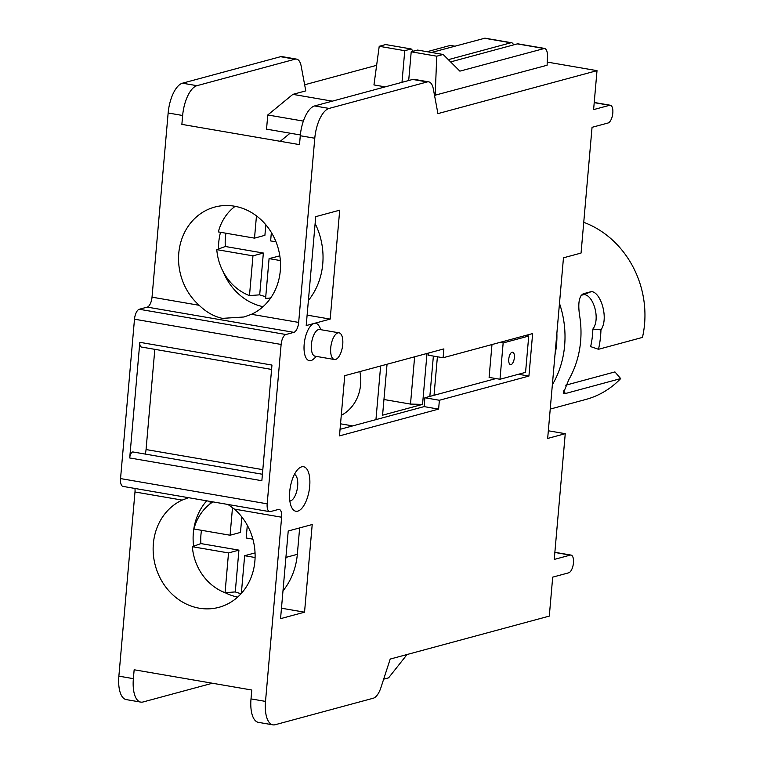 <?xml version="1.0" encoding="UTF-8"?>
<svg xmlns="http://www.w3.org/2000/svg" width="763" height="763" viewBox="0 0 763 763"><rect width="100%" height="100%" fill="white"/><g stroke="black" fill="none" stroke-linecap="round" stroke-linejoin="round"><path stroke-width="1.14" d="M414.633 356.798L410.494 404.085L383.951 399.507M427.013 353.46L422.549 404.39L410.494 404.085M429.846 396.417L433.374 356.083M375.949 419.621L380.642 365.982M422.549 404.39L382.578 415.186L387.041 364.256M437.399 356.769L434.033 395.291L424.877 397.761L424.104 406.612L340.05 429.321M495.95 378.562L434.033 395.291M491.982 344.552L489.102 377.389L499.984 379.259L503.16 342.949L528.74 336.044L525.564 372.344L499.984 379.259M428.796 352.973L428.596 355.262L443.103 357.752L532.641 333.565L528.921 376.073L439.383 400.26L438.611 409.111L424.104 406.612M352.687 425.907L340.536 423.818L352.697 425.907M439.383 400.26L424.877 397.761M437.924 113.62L597.009 70.654L593.604 109.614L609.589 105.294A9.032 3.825 -80.2 0 1 610.343 105.246A9.032 3.825 -80.2 0 1 612.718 113.925A9.032 3.825 -80.2 0 1 608.044 123.005L592.05 127.316L581.053 253.058L563.466 257.808L547.662 438.448L565.249 433.689L554.243 559.432L570.238 555.111A9.032 3.825 -80.2 0 1 570.991 555.073A9.032 3.825 -80.2 0 1 573.366 563.752A9.032 3.825 -80.2 0 1 568.683 572.822L552.698 577.143L549.293 616.103L390.198 659.07L380.956 687.511A18.054 7.659 -80.2 0 1 373.26 698.231L275.176 724.726A27.086 11.483 -80.2 0 1 272.906 724.85A27.086 11.483 -80.2 0 1 265.514 701.397L281.623 517.219A9.032 3.825 99.8 0 0 279.163 509.407A9.032 3.825 99.8 0 0 278.4 509.446L270.407 511.601A9.032 3.825 -80.2 0 1 269.654 511.649A9.032 3.825 -80.2 0 1 267.184 503.828L281.127 344.447A9.032 3.825 -80.2 0 1 285.906 334.509L293.898 332.353A9.032 3.825 99.8 0 0 298.667 322.415L314.785 138.237A27.086 11.483 -80.2 0 1 329.101 108.432L427.175 81.946A18.054 7.659 -80.2 0 1 428.692 81.86A18.054 7.659 -80.2 0 1 433.327 88.928L437.924 113.62M297.77 511.134A22.566 9.566 99.8 0 0 309.873 483.093A22.566 9.566 99.8 0 0 298.676 468.577A22.566 9.566 99.8 0 0 290.274 487.366A22.566 9.566 99.8 0 0 291.905 507.891A22.566 9.566 99.8 0 0 297.77 511.134M438.611 409.111L339.478 435.892L344.742 375.673L443.875 348.901L443.103 357.752M330.179 319.096L306.201 325.572L315.729 216.654L339.707 210.178L330.179 319.096L307.117 315.119M321.109 329.74L319.115 326.135A18.961 8.04 99.8 0 0 314.194 323.407A18.961 8.04 99.8 0 0 304.027 346.965A18.961 8.04 99.8 0 0 313.431 359.154L316.511 356.426M304.542 612.184L280.555 618.659L288.223 531L312.21 524.524L304.542 612.184L281.471 608.216M227.946 504.467L234.451 509.102A56.872 50.539 74.9 0 1 254.375 565.316A56.872 50.539 74.9 0 1 218.952 607.319A56.872 50.539 74.9 0 1 199.238 608.197A56.872 50.539 74.9 0 1 153.907 558.907A56.872 50.539 74.9 0 1 182.157 500.099L188.614 497.695M251.494 314.299L243.988 316.988L222.395 318.371C213.907 316.492 206.182 312.134 199.2 305.295A56.872 50.539 74.9 0 1 179.286 249.081A56.872 50.539 74.9 0 1 214.699 207.078A56.872 50.539 74.9 0 1 234.413 206.191A56.872 50.539 74.9 0 1 279.754 255.491A56.872 50.539 74.9 0 1 251.494 314.299L298.667 322.415M428.692 81.86L414.185 79.362A18.054 7.659 99.8 0 0 412.669 79.447L314.594 105.943A27.086 11.483 99.8 0 0 300.279 135.738L299.506 144.627L181.871 124.379L182.643 115.49A27.086 11.483 -80.2 0 1 196.959 85.685L295.033 59.199A18.054 7.659 -80.2 0 1 296.549 59.113A18.054 7.659 -80.2 0 1 301.185 66.181L305.782 90.873L292.878 94.364L267.775 114.975L266.535 129.147L300.355 134.965M280.24 141.308L290.112 133.201M227.975 281.156L228.127 279.439M299.649 527.92L297.332 554.32A68.613 60.964 74.9 0 1 282.987 590.886M315.129 223.511A68.622 60.983 74.9 0 1 308.395 300.469M294.432 474.395A13.543 5.742 -80.2 0 1 297.427 487.872A13.543 5.742 -80.2 0 1 290.484 500.89A13.543 5.742 -80.2 0 1 289.854 500.986M334.442 359.516L315.1 356.187A13.543 5.742 -80.2 0 1 311.542 343.159A13.543 5.742 -80.2 0 1 318.562 329.559A13.543 5.742 -80.2 0 1 319.697 329.492L339.039 332.821A13.543 5.742 -80.2 0 1 342.597 345.839A13.543 5.742 -80.2 0 1 335.577 359.449A13.543 5.742 -80.2 0 1 334.442 359.516A13.543 5.742 -80.2 0 1 331.075 345.191A13.543 5.742 -80.2 0 1 339.039 332.821M552.355 384.762A92.981 82.623 -105.1 0 0 559.479 303.388M583.743 222.319A92.981 82.623 74.9 0 1 642.456 337.418L598.488 349.292A92.981 82.623 -105.1 0 0 600.948 329.864C608.988 318.591 600.834 291.867 591.373 291.6L583.228 293.793C578.821 296.349 577.715 304.227 579.899 317.427A92.981 82.623 74.9 0 1 568.855 379.564L563.266 393.307L565.517 393.498L620.672 378.601A92.981 82.623 74.9 0 1 585.831 399.459L550.228 409.082M565.249 433.689L548.33 430.78M212.41 683.238L143.043 701.979A27.086 11.483 -80.2 0 1 140.773 702.103A27.086 11.483 -80.2 0 1 133.372 678.65L134.154 669.771L192.972 679.89L251.79 690.019L251.008 698.898A27.086 11.483 99.8 0 0 258.409 722.351L272.906 724.85M210.044 503.914L210.264 501.425M407.08 654.511L388.596 677.84L383.665 679.175M303.359 121.098L267.775 114.975M528.921 376.073L518.449 374.271M525.526 335.491L528.74 336.044M597.009 70.654L547.233 62.08M435.187 95.47L436.741 56.195L443.141 54.469L459.879 71.14L544.582 48.422C546.537 49.099 547.5 51.731 547.462 56.319L547.109 65.246L434.519 95.356M544.629 48.431L518.029 43.853A9.032 3.825 99.8 0 0 517.266 43.892L450.609 61.908M443.141 54.469L417.599 50.072L411.209 51.798L408.691 80.525M436.741 56.195L411.209 51.798M271.58 369.435L141.308 347.012A5.417 2.299 -80.2 0 1 139.829 342.32L271.962 365.067L261.852 480.709L129.71 457.962A5.417 2.299 -80.2 0 1 133.029 451.973L262.415 474.252M206.716 500.814A56.872 50.539 -105.1 0 0 193.611 546.251M225.123 592.689A56.872 50.539 -105.1 0 0 237.636 597.105M270.731 297.904A50.377 44.759 74.9 0 1 267.412 298.285A50.377 44.759 74.9 0 1 265.6 298.381L269.081 258.619L279.811 255.872M265.753 296.616A52.428 46.591 74.9 0 1 259.697 294.842L249.482 295.605A50.377 44.759 74.9 0 1 216.787 249.625L225.323 246.497A52.428 46.591 74.9 0 1 225.943 233.22M265.829 224.78L264.904 235.328L254.508 238.142L218.342 231.914A50.377 44.759 74.9 0 1 235.138 206.325M225.323 246.497L263.359 253.039L252.963 255.853L216.787 249.625M280.345 260.565L269.081 258.619M271.361 232.496L270.627 240.917L276.006 241.842M249.482 295.605L252.963 255.853M259.697 294.842L263.359 253.039M254.508 238.142L256.463 215.891M241.108 593.662A52.428 46.591 74.9 0 1 235.271 591.926L225.056 592.689A50.377 44.759 74.9 0 1 192.362 546.709L200.888 543.58A52.428 46.591 74.9 0 1 201.508 530.304M241.823 516.952L240.479 532.421L230.083 535.225L193.907 528.997A50.377 44.759 74.9 0 1 212.915 501.882M200.888 543.58L238.924 550.133L228.528 552.937L192.362 546.709M255.042 552.898L244.646 555.712L241.346 593.385M255.09 557.505L244.646 555.712M247.307 525.287L246.191 538.001L252.887 539.155M225.056 592.689L228.528 552.937M235.271 591.926L238.924 550.133M230.083 535.225L232.505 507.5M341.28 415.33A41.078 36.5 -105.1 0 0 359.859 371.591M499.946 342.396L503.16 342.949M511.019 364.609A6.323 2.68 -80.2 0 1 510.495 364.638A6.323 2.68 -80.2 0 1 508.921 357.952A6.323 2.68 -80.2 0 1 512.641 352.182A6.323 2.68 -80.2 0 1 514.3 358.257A6.323 2.68 -80.2 0 1 511.019 364.609M554.959 354.967A83.959 74.602 -105.1 0 0 556.866 333.183M565.726 385.201L614.94 371.915L620.672 378.601M598.488 349.292L590.638 346.602A83.959 74.602 -105.1 0 0 592.861 329.063C600.758 318.715 593.185 294.632 583.914 294.585L581.024 295.367M592.861 329.063L600.948 329.864M583.914 294.585L591.373 291.6M134.956 488.463A9.032 3.825 -80.2 0 1 134.984 491.973L118.875 676.152A27.086 11.483 99.8 0 0 126.267 699.604L140.773 702.103M296.549 59.113L282.043 56.615A18.054 7.659 99.8 0 0 280.536 56.7L182.462 83.196A27.086 11.483 99.8 0 0 168.146 112.991L152.028 297.169A9.032 3.825 -80.2 0 1 147.259 307.108L139.267 309.263A9.032 3.825 99.8 0 0 134.488 319.201L120.544 478.582A9.032 3.825 99.8 0 0 123.015 486.403L269.654 511.649M454.824 46.171L450.37 45.408L427.07 51.703M376.626 65.322L304.647 84.769M220.517 232.286A56.872 50.539 -105.1 0 0 218.523 248.986M223.254 271.866A56.872 50.539 -105.1 0 0 263.044 306.669M332.325 101.155L292.878 94.364M401.987 82.328L404.762 50.692L411.152 48.956L385.62 44.559L379.221 46.295L373.956 84.931L385.201 86.868M485.02 38.169L431.524 52.466M448.358 59.657L510.829 42.785A9.032 3.825 -80.2 0 1 511.582 42.747A9.032 3.825 -80.2 0 1 513.537 44.903M411.152 48.956L413.317 51.226M145.151 454.061A9.032 3.825 99.8 0 0 146.057 449.55L154.822 349.34M129.71 457.962L139.829 342.32M379.221 46.295L404.762 50.692M234.451 509.102L281.623 517.219M147.259 307.108L293.898 332.353M314.785 138.237L300.279 135.738M285.915 557.4L297.332 554.32M329.101 108.432L314.594 105.943M265.514 701.397L251.008 698.898M609.589 105.294L594.215 102.643M543.819 48.47L517.266 43.892M427.175 81.946L412.669 79.447M285.906 334.509L139.267 309.263M281.127 344.447L134.488 319.201M267.184 503.828L120.544 478.582M146.057 449.55L262.815 469.655M570.238 555.111L554.854 552.46M563.218 390.818L565.517 393.498M134.984 491.973L182.157 500.099M118.875 676.152L133.372 678.65M199.2 305.295L152.028 297.169M484.276 38.217L510.829 42.785M168.146 112.991L182.643 115.49M182.462 83.196L196.959 85.685M280.536 56.7L295.033 59.199M610.343 105.246L594.224 102.471M570.991 555.073L554.873 552.298M267.412 298.285L270.636 298.056M484.982 38.169L511.582 42.747"/></g></svg>
